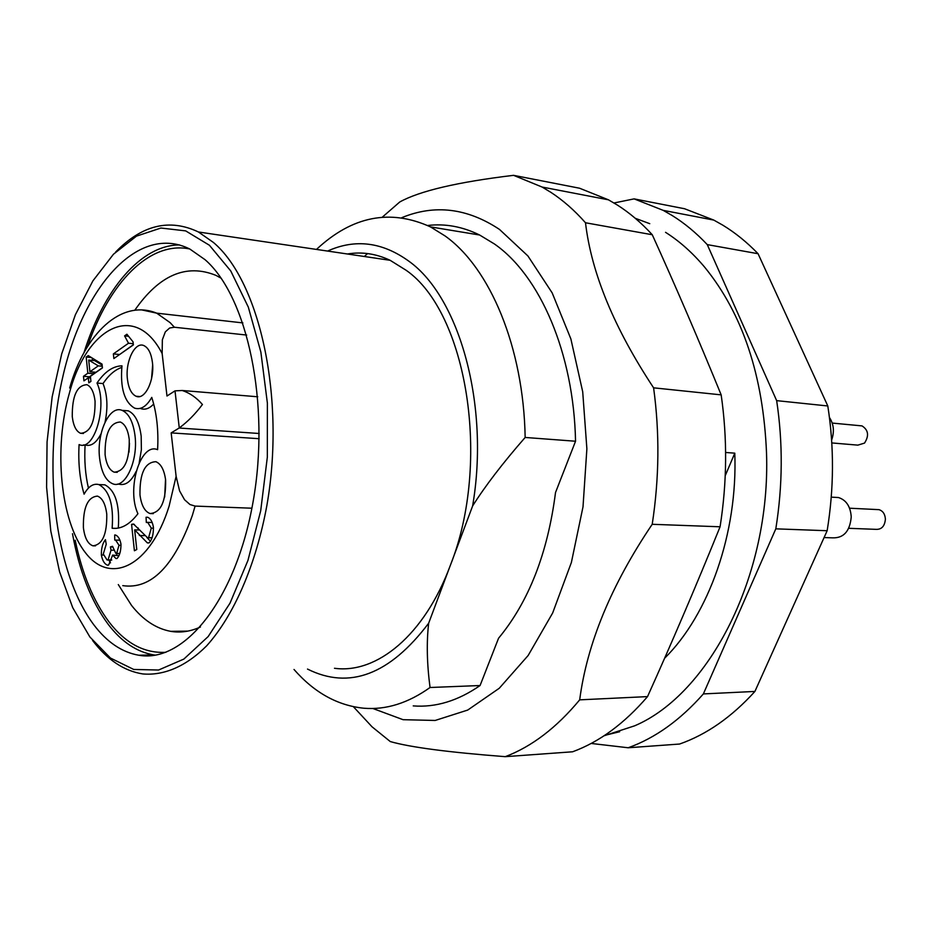 <?xml version="1.0" encoding="UTF-8"?>
<svg xmlns="http://www.w3.org/2000/svg" width="932" height="932" viewBox="0 0 932 932"><rect width="100%" height="100%" fill="white"/><g stroke="black" fill="none" stroke-linecap="round" stroke-linejoin="round"><path stroke-width="1.4" d="M824.074 537.566L832.695 537.846C843.751 538.16 849.926 531.182 851.231 516.934C850.532 506.542 846.291 500.076 838.509 497.537L834.175 497.292M831.624 440.102C834.536 431.714 833.802 424.165 829.445 417.478M831.798 442.933L857.859 445.135L864.523 443.096C869.241 435.71 868.403 429.978 862.018 425.901L859.677 425.679M848.749 528.304L876.103 529.353C881.649 529.551 884.748 526.149 885.4 519.159C885.039 514.056 882.907 510.887 878.969 509.653L876.861 509.559M634.109 198.877L684.577 208.745L713.796 220.092L722.789 225.16C735.208 232.709 746.963 242.227 758.077 253.725L827.802 405.968L776.659 400.643L707.272 244.615C696.216 232.872 684.496 223.167 672.147 215.502L663.176 210.352L634.109 198.877L614.013 202.978M591.156 743.445L628.18 747.767L679.579 744.039C706.596 734.579 731.702 717.046 754.908 691.439L827.15 530.727C834 488.718 834.222 447.127 827.802 405.968M827.15 530.727L775.808 528.84C782.729 485.654 783.02 442.921 776.659 400.643M754.908 691.439L703.369 693.921L775.808 528.84M628.18 747.767C655.103 738.121 680.174 720.168 703.369 693.921M758.077 253.725L707.272 244.615M665.541 232.324C679.638 241.248 692.767 252.968 704.918 267.484C742.792 314.154 763.331 376.027 766.523 453.127C770.729 575.603 709.334 694.072 634.68 725.807L604.018 735.802M604.647 735.383L619.663 731.725M649.755 223.68L635.263 218.286M664.598 658.26C708.914 614.572 737.829 532.988 734.789 453.162L725.62 452.474M413.226 705.897C435.675 707.644 457.962 700.852 480.073 685.533L498.562 638.234C528.735 601.792 547.725 553.224 555.519 492.504L575.545 441.232L525.159 437.458C523.586 347.17 489.999 267.787 444.983 235.889L430.479 226.895C390.159 208.593 352.156 216.096 316.472 249.427M372.8 708.471L403.078 719.69L435.162 720.459L467.736 710.056L499.272 688.259L528.129 655.522L552.664 612.976L571.363 562.555L583.013 506.822L586.88 448.816L582.71 391.801L570.873 338.91L552.187 292.916L527.908 255.951L499.505 229.435C467.305 208.069 434.755 204.131 401.867 217.634M364.296 256.486L367.604 253.574M427.637 225.486C445.205 223.424 462.54 226.604 479.63 235.015L494.298 243.893C539.838 275.336 573.809 353.053 575.545 441.232M480.073 685.533L430.048 687.501C426.938 663.864 426.46 642.439 428.65 623.24C389.704 674.698 349.314 689.983 307.502 669.071M294.011 669.467C314.305 692.651 337.594 705.571 363.888 708.227C386.069 710.044 408.123 703.136 430.048 687.501M428.65 623.24L472.617 505.96C485.176 486.038 502.686 463.192 525.159 437.458M334.483 668.279C376.831 674.116 424.526 635.17 450.366 565.316C491.607 461.818 466.781 312.29 406.177 270.303L390.147 260.308C376.074 253.69 361.826 251.582 347.391 253.993M327.586 251.069C355.302 238.557 382.516 242.017 409.23 261.461C459.627 297.692 489.871 405.653 472.617 505.96M92.606 640.494C107.215 659.786 123.921 670.923 142.713 673.929C163.927 675.805 185.969 666.473 206.659 645.829C233.781 615.737 255.974 565.06 266.925 505.214C285.67 398.244 259.853 281.58 213.44 242.471L198.434 231.986C169.542 218.239 141.932 224.938 115.615 252.059M209.42 245.256L230.775 270.979L248.331 307.152L260.855 352.04L267.379 403.102L267.333 457.158L260.704 510.759L247.947 560.435L230.018 603.167L208.162 636.568L183.849 659.087L158.556 670.026L133.695 669.444L110.465 658.05L89.891 636.987L72.743 607.711L59.59 571.852L50.806 531.1L46.6 487.203L47.066 441.885L52.157 396.892L61.698 353.915L75.41 314.69L92.874 280.905L113.483 254.215L136.48 236.134L160.933 228.025L185.678 230.891L209.42 245.256M93.666 624.615C106.865 642.09 121.906 652.295 138.798 655.243C184.128 663.514 235.982 599.742 253.096 501.707C270.548 403.859 247.481 296.364 205.028 259.667L189.86 249.054C139.089 223.622 84.614 284.47 63.539 373.615C42.08 462.68 53.858 571.246 93.666 624.615M72.486 533.698C79.313 571.269 91.266 601.524 108.31 624.475C121.603 641.845 136.759 651.992 153.757 654.905L155.341 655.126M179.631 244.941C140.674 244.895 103.545 289.934 83.962 352.715M75.189 540.234C82.191 573.902 93.48 601.163 109.079 622.005C125.505 643.371 144.437 653.472 165.861 652.295M189.744 248.984C149.598 240.549 109.056 282.92 87.468 346.657M118.294 584.574L131.552 605.439C143.097 620.001 156.133 628.634 170.684 631.337C180.47 633.003 190.384 631.558 200.438 627.003M221.094 278.19L215.991 275.394C186.33 263.36 159.255 274.987 134.779 310.251M251.896 508.208L195.103 506.088L189.977 504.538L184.548 499.738L179.573 490.873L176.113 476.299L171.173 432.891L179.27 427.939C187.46 421.928 195.196 414.123 202.442 404.511C196.512 397.649 189.779 392.978 182.229 390.496L175.006 390.858L166.979 396.018L162.156 353.566L162.354 339.796L165.325 331.885L169.636 328.006L174.377 327.237L246.689 335.066M134.662 529.865L136.771 549.507L134.406 550.765L131.575 524.355L133.497 524.017L147.524 537.729L148.584 537.682L151.299 528.129L147.675 522.374L146.336 522.503L146.044 517.26L147.652 517.237C150.553 518.483 152.464 521.769 153.396 527.116C153.547 534.455 152.114 539.698 149.085 542.843L147.373 542.913L134.662 529.865L139.73 530.005M83.938 380.862L83.472 376.295L87.841 373.219L86.187 357.072L88.249 355.593L102.042 364.121L102.438 367.907L90.392 376.342L90.917 381.398L88.831 382.842L88.319 377.798L83.938 380.862M121.964 365.822C120.123 387.957 124.317 402.053 134.546 408.111C140.767 410.092 146.51 406.527 151.765 397.393C156.716 412.806 158.65 430.235 157.601 449.678C140.441 442.257 126.333 489.102 137.924 513.718C129.769 524.471 121.16 529.329 112.131 528.258C113.832 504.818 109.394 490.255 98.815 484.57C93.328 483.219 88.424 486.422 84.09 494.181C79.733 479.211 78.067 462.68 79.092 444.576L79.36 444.68C94.4 451.519 107.809 405.525 96.998 383.052C104.559 371.845 112.889 366.101 121.964 365.822M133.381 344.887L113.855 358.564L113.366 353.904L128.5 343.232L124.585 335.881L126.903 334.227L133.043 341.834L133.381 344.887M101.355 555.018C101.262 548.237 102.625 543.123 105.433 539.651L106.225 544.276L103.277 554.004L107.075 559.992L108.089 559.899L111.025 550.171L110.407 546.933L112.527 546.303L115.883 553.48L116.651 553.398L119.005 545.267L115.603 540.082L114.752 540.059L114.683 534.991L115.58 535.05C118.259 536.203 120.053 539.22 120.962 544.102C121.02 550.649 119.739 555.437 117.129 558.431L115.918 558.513L112.632 555.099L108.66 565.013L107.378 565.142C104.396 563.918 102.392 560.54 101.355 555.018L103.464 555.053M72.265 416.592C72.114 395.797 77.007 385.161 86.944 384.706C91.231 386.675 93.946 392.162 95.064 401.168C95.239 421.94 90.416 432.646 80.595 433.298C76.156 431.376 73.372 425.808 72.265 416.592M139.975 494.904C139.637 473.258 144.949 462.19 155.889 461.701C161.003 463.845 164.253 469.961 165.628 480.085C166.001 501.637 160.793 512.798 150.017 513.544C144.693 511.493 141.349 505.284 139.975 494.904M83.391 527.605C83.064 507.439 87.759 496.942 97.476 496.115C102.369 497.991 105.467 503.991 106.761 514.103C107.11 534.199 102.497 544.777 92.92 545.814C87.853 544.008 84.672 537.939 83.391 527.605M127.439 379.277C125.109 361.511 135.047 341.077 144.029 345.667C148.444 347.869 151.24 353.449 152.417 362.373C154.805 380.198 144.891 400.469 136.095 396.251C131.494 394.108 128.604 388.446 127.439 379.277M152.65 365.158L151.52 378.846M165.523 479.223L164.673 497.012M108.823 560.039L110.489 562.858M112.632 555.099L118.981 555.728M117.001 553.515L116.663 555.169M114.683 534.991L115.428 535.015M110.407 546.933L112.574 546.979M133.358 344.712L119.447 354.649M124.585 335.881L127.917 336.219M128.5 343.232L133.253 343.71M113.366 353.904L119.436 354.475M96.998 383.052L103.033 383.553C107.39 394.667 108.077 407.505 105.071 422.068M121.777 367.406C114.962 369.724 108.718 375.107 103.033 383.553M153.698 404.01C149.423 408.589 145.077 410.115 140.685 408.565M101.075 433.73C96.404 442.817 91.173 446.591 85.371 445.03L83.507 444.925M85.092 445.018C84.206 460.338 85.325 474.703 88.424 488.088M100.703 484.652L104.885 484.838C115.428 490.442 119.902 504.853 118.294 528.083M139.183 462.855L141.384 449.678L141.175 436.164C139.346 422.324 135.035 413.878 128.22 410.826L123.245 410.464M119.145 484.197C125.575 485.747 131.249 481.495 136.142 471.429M135.024 435.768C138.239 460.886 125.261 488.764 113.04 483.918C105.864 481.017 101.367 472.384 99.584 458.008C96.485 432.972 109.51 404.838 122.104 410.371C128.896 413.424 133.194 421.893 135.024 435.768M105.083 454.548C104.85 433.322 109.941 422.476 120.379 422.021C125.039 424.072 127.999 429.862 129.245 439.391C129.501 460.559 124.492 471.487 114.205 472.163C109.359 470.182 106.306 464.311 105.083 454.548M129.501 443.317L128.977 452.218M112.131 528.258L116.151 528.374M88.319 377.798L90.555 377.984M93.678 372.089L93.852 373.732L89.46 376.808L89.577 377.903M92.221 358.051L92.466 360.416M102.147 365.111L94.715 360.626L88.715 360.078L89.915 371.752L95.926 372.287L102.427 367.732M89.915 371.752L98.279 365.868L102.264 366.229M98.279 365.868L88.715 360.078M86.187 357.072L91.441 357.562M87.841 373.219L93.852 373.732M83.472 376.295L89.46 376.808M146.895 537.484L150.506 541.294M138.111 527.92L138.332 529.958M146.044 517.26L147.873 517.318M131.575 524.355L134.371 524.436M171.173 432.891L259.131 438.704M353.391 706.712L372.066 726.832L390.287 741.569C410.162 747.266 448.49 752.299 505.26 756.668C531.811 746.602 556.614 727.659 579.681 699.85C587.067 643.558 611.241 585.04 652.214 524.297C659.274 478.279 659.74 432.786 653.6 387.828C614.095 327.994 591.389 272.971 585.494 222.76C574.613 210.446 563.091 200.322 550.928 192.376L542.121 187.052L513.555 175.333C457.519 182.066 419.586 190.967 399.735 201.999L382.4 217.086M505.26 756.668L572.609 751.786C599.393 741.954 624.37 723.558 647.53 696.6C672.158 641.985 696.344 585.378 720.075 526.79C727.077 482.322 727.438 438.355 721.17 394.865C698.464 339.283 675.502 285.914 652.272 234.748L585.494 222.76M652.272 234.748C641.274 222.736 629.636 212.845 617.357 205.052L608.456 199.821L579.576 188.229L513.555 175.333M721.17 394.865L653.6 387.828M720.075 526.79L652.214 524.297M647.53 696.6L579.681 699.85M725.236 475.693L734.789 453.162M122.779 585.634C150.961 589.723 174.156 566.318 192.353 515.419L195.103 506.088M162.156 353.566C135.245 301.304 86.909 326.806 69.446 392.92C53.485 448.315 60.254 520.767 85.453 552.734C110.349 585.517 150.297 566.563 169.088 506.227L176.113 476.299M174.377 327.237L170.113 322.635L156.669 313.152L141.99 309.96M179.27 427.939L175.006 390.858M119.005 545.267L121.032 545.313M116.651 553.398L119.809 553.457M111.025 550.171L113.378 550.218M108.089 559.899L111.747 559.957M139.346 535.504L144.344 535.632M151.299 528.129L153.477 528.188M148.584 537.682L152.056 537.764M179.13 428.021L259.189 433.497M838.509 497.537L831.251 497.14M862.018 425.901L832.241 423.07M878.969 509.653L849.576 508.208M713.796 220.092L663.176 210.352M390.147 260.308L198.434 231.986M153.757 654.905L138.798 655.243M69.667 388.003C84.847 333.866 121.09 298.671 156.669 313.152L242.891 322.915M139.718 396.543L136.095 396.251M95.46 545.861L92.909 545.814M153.267 513.649L150.005 513.544M83.472 433.473L80.595 433.287M107.378 565.153L108.263 565.165M115.987 558.524L116.861 558.536M115.603 540.082L119.948 540.176M116.384 553.503L119.774 553.561M107.786 560.015L111.7 560.074M117.455 484.116L119.156 484.197M122.104 410.371L128.22 410.826M117.269 472.314L114.205 472.163M98.815 484.57L104.885 484.838M147.373 542.913L148.805 542.948M147.664 522.374L152.196 522.514M148.421 537.752L152.032 537.834M182.241 390.485L257.745 396.787M187.845 631.115L170.684 631.337M479.63 235.015L430.479 226.895M608.456 199.821L542.121 187.052"/></g></svg>
